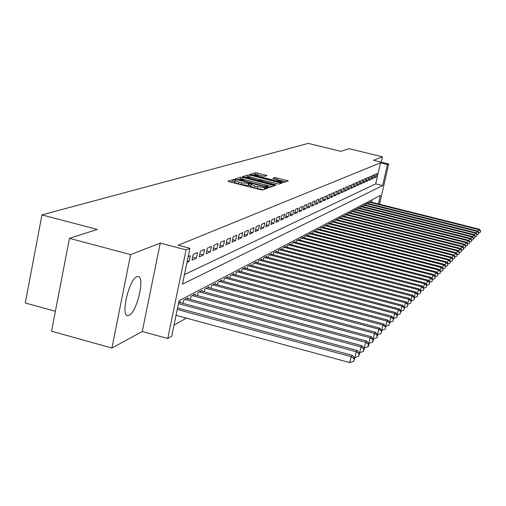 <?xml version="1.0" encoding="UTF-8"?>
<svg xmlns="http://www.w3.org/2000/svg" width="506" height="506" viewBox="0 0 506 506"><rect width="100%" height="100%" fill="white"/><g stroke="black" fill="none" stroke-linecap="round" stroke-linejoin="round"><path stroke-width="0.76" d="M234.917 179.668L233.361 179.478L227.921 181.142L229.136 181.736L260.495 189.655L262.728 189.927L267.788 188.118L255.03 186.233L250.868 184.437L251.767 184.076L250.862 183.684L241.545 182.837L238.958 182.185L234.866 180.408L235.802 180.054L234.917 179.668M234.639 181.49L232.988 181.268L230.432 182.065M250.634 185.525L248.263 185.519L248.642 183.716M136.892 276.731C129.024 279.16 120.371 316.282 127.816 315.599L129.125 315.289C137.018 312.158 145.323 276.225 138.062 276.51L136.892 276.731M267.016 175.576L255.524 172.698L250.027 174.393L281.102 182.4L283.196 182.66L288.262 180.851L274.941 177.562L272.69 178.327L282.329 181.534L276.605 180.901L256.991 175.987L253.67 174.583L264.771 176.297L267.016 175.576M184.469 274.568L375.705 183.874L380.48 162.843L387.432 164.545L388.716 164.001L379.544 204.228M69.442 238.351L130.605 254.607L111.896 348.046L51.549 331.196L69.442 238.351L97.228 229.446L41.954 214.879L308.268 143.388L340.791 151.345L349.102 148.682L382.422 156.809L373.504 160.275L388.716 164.001M111.896 348.046L142.268 331.481L160.25 243.095L130.605 254.607M160.25 243.095L186.063 249.888L189.914 248.256L182.495 284.119L382.637 185.588L387.432 164.545M380.48 162.843L178.251 245.189L189.914 248.256M243.044 177.454L240.875 177.176L235.037 178.966L236.245 179.548L267.111 187.321L269.3 187.593L274.695 185.677L243.044 177.454L242.671 179.213L239.996 179.099M242.697 176.619L248.332 174.899L250.451 175.171L281.627 183.21L279.369 184.02L277.244 183.754L262.867 180.414L261.273 180.958L262.544 181.502L275.372 184.722L276.276 185.107L274.745 184.943L242.671 176.746M381.208 162.16L382.422 156.809M186.986 262.399L189.099 261.45L190.3 255.669L188.188 256.599M197.555 252.475L193.229 254.379L192.04 260.122L196.372 258.168L197.555 252.475M204.595 249.382L200.395 251.229L199.219 256.884L203.425 254.986L204.595 249.382M211.419 246.378L207.346 248.168L206.182 253.74L210.262 251.906L211.419 246.378M218.048 243.462L214.095 245.201L212.944 250.698L216.903 248.908L218.048 243.462M224.481 240.635L220.641 242.323L219.503 247.738L223.348 246.005L224.481 240.635M230.723 237.883L226.998 239.521L225.872 244.86L229.604 243.177L230.723 237.883M236.795 235.214L233.177 236.808L232.058 242.07L235.688 240.432L236.795 235.214M242.697 232.615L239.18 234.164L238.073 239.357L241.602 237.763L242.697 232.615M248.44 230.091L245.012 231.596L243.924 236.719L247.358 235.17L248.44 230.091M254.025 227.637L250.691 229.098L249.61 234.151L252.949 232.646L254.025 227.637M259.458 225.246L256.213 226.669L255.144 231.659L258.395 230.192L259.458 225.246M264.752 222.918L261.589 224.303L260.533 229.224L263.702 227.801L264.752 222.918M269.9 220.648L266.826 222.001L265.783 226.859L268.863 225.467L269.9 220.648M274.922 218.44L271.931 219.756L270.893 224.556L273.898 223.197L274.922 218.44M279.818 216.283L276.896 217.574L275.871 222.305L278.8 220.989L279.818 216.283M284.587 214.19L281.741 215.442L280.729 220.116L283.581 218.832L284.587 214.19M289.242 212.14L286.466 213.361L285.46 217.985L288.243 216.726L289.242 212.14M293.784 210.142L291.07 211.337L290.077 215.898L292.791 214.677L293.784 210.142M298.211 208.194L295.567 209.357L294.581 213.867L297.231 212.672L298.211 208.194M302.531 206.29L299.95 207.428L298.976 211.887L301.563 210.717L302.531 206.29M306.756 204.437L304.232 205.544L303.271 209.952L305.795 208.807L306.756 204.437M310.88 202.621L308.413 203.703L307.458 208.061L309.925 206.948L310.88 202.621M314.909 200.85L312.499 201.907L311.551 206.214L313.967 205.126L314.909 200.85M318.843 199.117L316.49 200.155L315.554 204.411L317.907 203.349L318.843 199.117M322.689 197.422L320.393 198.434L319.463 202.647L321.765 201.603L322.689 197.422M326.452 195.771L324.207 196.758L323.283 200.92L325.535 199.908L326.452 195.771M330.133 194.152L327.932 195.12L327.021 199.237L329.223 198.244L330.133 194.152M333.732 192.571L331.582 193.513L330.677 197.587L332.828 196.613L333.732 192.571M337.249 191.021L335.149 191.945L334.251 195.974L336.357 195.025L337.249 191.021M340.696 189.503L338.64 190.408L337.749 194.399L339.811 193.463L340.696 189.503M344.067 188.017L342.056 188.909L341.177 192.849L343.195 191.938L344.067 188.017M347.375 186.569L345.402 187.435L344.529 191.338L346.502 190.446L347.375 186.569M350.607 185.145L348.672 185.993L347.812 189.858L349.747 188.985L350.607 185.145M353.776 183.748L351.885 184.582L351.025 188.409L352.922 187.549L353.776 183.748M356.882 182.381L355.029 183.197L354.175 186.986L356.034 186.151L356.882 182.381M359.924 181.047L358.103 181.844L357.261 185.594L359.083 184.772L359.924 181.047M362.903 179.731L361.12 180.515L360.285 184.228L362.075 183.425L362.903 179.731M365.825 178.447L364.08 179.219L363.251 182.894L365.003 182.103L365.825 178.447M368.691 177.189L366.983 177.941L366.161 181.578L367.875 180.806L368.691 177.189M371.505 175.949L369.823 176.689L369.007 180.294L370.696 179.535L371.505 175.949M374.263 174.734L372.612 175.462L371.802 179.035L373.46 178.289L374.263 174.734M374.548 177.796L376.167 177.068L376.97 173.545L375.351 174.26L374.548 177.796M173.994 325.168L186.41 318.116M371.537 202.223L372.106 199.718M180.56 302.677L180.762 301.69L178.624 302.816M183.064 303.36L183.735 300.121L188.131 297.806L187.928 298.768M190.357 299.419L191.009 296.288L195.272 294.037L195.076 294.973M197.435 295.605L198.067 292.563L202.204 290.387L202.014 291.292M204.297 291.899L204.917 288.958L208.927 286.839L208.744 287.718M210.964 288.306L211.565 285.454L215.461 283.398L215.284 284.245M217.435 284.821L218.023 282.044L221.805 280.052L221.634 280.874M223.722 281.431L224.297 278.743L227.972 276.801L227.801 277.604M229.838 278.142L230.394 275.523L233.968 273.638L233.804 274.416M235.783 274.941L236.321 272.399L239.8 270.565L239.642 271.324M241.564 271.83L242.089 269.356L245.48 267.573L245.321 268.306M247.187 268.8L247.706 266.403L251.001 264.663L250.85 265.378M252.671 265.859L253.171 263.518L256.378 261.83L256.232 262.525M258.003 262.987L258.49 260.716L261.621 259.066L261.475 259.742M263.196 260.192L263.677 257.978L266.725 256.371L266.58 257.035M268.262 257.472L268.73 255.315L271.703 253.753L271.564 254.391M273.202 254.822L273.657 252.722L276.554 251.191L276.415 251.817M278.015 252.235L278.458 250.192L281.285 248.699L281.153 249.313M282.709 249.717L283.145 247.719L285.903 246.264L285.77 246.858M287.294 247.257L287.718 245.309L290.406 243.892L290.28 244.474M291.766 244.853L292.177 242.956L294.802 241.571L294.682 242.14M296.13 242.513L296.535 240.66L299.103 239.306L298.976 239.863M300.393 240.224L300.792 238.415L303.296 237.099L303.176 237.637M304.555 237.991L304.947 236.226L307.395 234.936L307.281 235.461M308.628 235.809L309.008 234.082L311.399 232.823L311.285 233.336M312.607 233.677L312.98 231.995L315.32 230.761L315.206 231.261M316.497 231.59L316.857 229.945L319.147 228.744L319.039 229.231M320.298 229.553L320.652 227.947L322.891 226.764L322.784 227.245M324.017 227.561L324.365 225.986L326.553 224.835L326.452 225.303M327.654 225.613L328.002 224.076L330.14 222.944L330.038 223.405M331.215 223.703L331.557 222.197L333.65 221.097L333.549 221.546M334.706 221.837L335.035 220.369L337.085 219.281L336.99 219.724M338.116 220.009L338.438 218.573L340.449 217.51L340.355 217.941M341.461 218.225L341.778 216.815L343.745 215.777L343.65 216.195M344.731 216.473L345.041 215.088L346.971 214.076L346.876 214.487M347.938 214.753L348.242 213.405L350.133 212.406L350.044 212.811M351.082 213.077L351.379 211.748L353.232 210.774L353.144 211.166M354.162 211.426L354.453 210.129L356.268 209.174L356.18 209.56M357.179 209.813L357.47 208.542L359.247 207.599L359.159 207.985M360.139 208.232L360.424 206.979L362.169 206.062L362.081 206.435M363.042 206.676L363.321 205.455L365.035 204.55L364.952 204.917M365.889 205.158L366.161 203.956L367.843 203.07L367.761 203.431M368.684 203.659L368.95 202.489L370.518 201.97M41.954 214.879L25.3 302.98L55.388 311.291M378.45 203.956L380.404 195.379L179.048 300.747L171.717 336.174L167.752 338.508L186.063 249.888M142.268 331.481L167.752 338.508M375.705 183.874L382.637 185.588M189.099 261.45L187.283 260.969M196.372 258.168L192.647 257.187M203.425 254.986L199.813 254.037M210.262 251.906L206.758 250.982M216.903 248.908L213.5 248.016M223.348 246.005L220.047 245.138M229.604 243.177L226.403 242.342M235.688 240.432L232.577 239.623M241.602 237.763L238.579 236.979M247.358 235.17L244.417 234.411M252.949 232.646L250.09 231.906M258.395 230.192L255.612 229.471M263.702 227.801L260.988 227.099M268.863 225.467L266.226 224.79M273.898 223.197L271.33 222.539M278.8 220.989L276.295 220.344M283.581 218.832L281.14 218.206M288.243 216.726L285.865 216.119M292.791 214.677L290.469 214.082M297.231 212.672L294.966 212.096M301.563 210.717L299.356 210.161M305.795 208.807L303.638 208.263M309.925 206.948L307.819 206.416M313.967 205.126L311.905 204.607M317.907 203.349L315.902 202.836M321.765 201.603L319.798 201.11M325.535 199.908L323.612 199.421M329.223 198.244L327.344 197.77M332.828 196.613L330.994 196.157M336.357 195.025L334.561 194.576M339.811 193.463L338.052 193.026M343.195 191.938L341.474 191.508M346.502 190.446L344.82 190.028M349.747 188.985L348.096 188.574M352.922 187.549L351.309 187.15M356.034 186.151L354.453 185.753M359.083 184.772L357.533 184.386M362.075 183.425L360.55 183.045M365.003 182.103L363.51 181.736M367.875 180.806L366.414 180.446M370.696 179.535L369.26 179.181M373.46 178.289L372.055 177.941M376.167 177.068L374.788 176.727M234.841 180.528L234.487 182.211L238.579 183.988L238.958 182.185M248.263 185.519L238.579 183.988M250.843 184.545L250.483 186.24L254.644 188.042L255.03 186.233M263.468 189.661L254.644 188.042M272.07 186.613L242.671 179.213M237.858 179.763L237.516 179.87M237.972 179.396L265.878 186.619L268.25 186.461L264.088 184.677L245.707 180.047L237.972 179.396M245.144 177.505L246.39 177.119M247.674 176.72L248.332 174.899M278.155 183.944L247.965 176.632M252.342 177.505L246.447 176.866L249.812 178.302L256.827 180.06L258.971 180.332L260.577 179.788L252.342 177.505M285.662 181.787L276.491 179.491M262.829 176.069L254.986 174.456M253.607 174.88L252.5 175.228M176.037 315.289L349.804 362.612L351.164 356.66L352.423 355.408L177.555 307.971M177.252 309.444L351.164 356.66L354.251 358.918L353.707 361.297L354.75 358.412L354.251 358.918M352.423 355.408L354.75 358.412M353.707 361.297L349.804 362.612M353.915 357.337L354.795 357.571L356.142 351.714L357.356 350.5L179.447 302.379M178.454 303.619L356.142 351.714L359.171 353.934L358.634 356.281L359.652 353.447L359.171 353.934M357.356 350.5L359.652 353.447M358.634 356.281L354.795 357.571M358.912 352.499L359.627 352.688L360.955 346.92L362.132 345.743L186.853 298.477M185.025 299.438L360.955 346.92L363.934 349.115L363.403 351.417L364.402 348.64L363.934 349.115M362.132 345.743L364.402 348.64M363.403 351.417L359.627 352.688M363.751 347.805L364.314 347.957L365.617 342.277L366.761 341.139L194.038 294.688M192.261 295.624L365.617 342.277L368.545 344.441L368.026 346.711L368.482 346.249L369 343.979L368.545 344.441M366.761 341.139L369 343.979M368.026 346.711L364.314 347.957M368.438 343.264L368.849 343.372L370.139 337.774L371.252 336.667L201.002 291.02M199.282 291.924L370.139 337.774L373.023 339.905L372.505 342.145L372.947 341.695L373.46 339.463L373.023 339.905M371.252 336.667L373.46 339.463M372.505 342.145L368.849 343.372M372.979 338.856L374.529 333.41L375.604 332.341L207.764 287.452M206.094 288.338L374.529 333.41L377.356 335.516L376.85 337.723L377.786 335.086L377.356 335.516M375.604 332.341L377.786 335.086M376.85 337.723L373.251 338.925M377.381 334.574L378.779 329.172L379.823 328.135L214.329 283.992M212.71 284.846L378.779 329.172L381.568 331.253L381.062 333.429L381.568 331.253M379.823 328.135L381.979 330.835M381.062 333.429L377.527 334.611M381.65 330.418L382.909 325.061L383.927 324.055L220.711 280.628M219.13 281.462L382.909 325.061L385.654 327.116L385.155 329.261L385.654 327.116M383.927 324.055L386.053 326.705M385.155 329.261L381.669 330.424M225.372 278.173L386.919 321.07L387.906 320.089L226.909 277.364M385.711 326.281L386.919 321.07L389.62 323.094L389.127 325.206L389.62 323.094M387.906 320.089L390.012 322.701M389.127 325.206L385.755 326.338M231.444 274.973L390.822 317.192L391.777 316.237L232.931 274.189M389.645 322.246L390.822 317.192L393.478 319.191L392.991 321.278L393.478 319.191M391.777 316.237L393.851 318.805M392.991 321.278L389.74 322.36M237.346 271.861L394.604 313.423L395.534 312.493L238.794 271.096M393.466 318.325L394.604 313.423L397.223 315.396L396.742 317.452L397.223 315.396M395.534 312.493L397.589 315.023M396.742 317.452L393.605 318.502M243.082 268.838L398.285 309.754L399.19 308.856L244.493 268.091M397.178 314.517L398.285 309.754L400.866 311.709L400.391 313.739L400.866 311.709M399.19 308.856L401.22 311.348M400.391 313.739L397.362 314.745M248.674 265.89L401.872 306.193L402.751 305.314L250.046 265.169M400.79 310.817L401.872 306.193L404.408 308.122L403.94 310.121L404.408 308.122M402.751 305.314L404.756 307.768M403.94 310.121L401.018 311.095M254.113 263.025L405.357 302.721L406.21 301.867L255.448 262.317M404.307 307.212L405.357 302.721L407.855 304.631L407.393 306.604L407.855 304.631M406.21 301.867L408.197 304.283M407.393 306.604L404.572 307.54M259.407 260.229L408.747 299.343L409.582 298.515L260.71 259.546M407.722 303.714L408.747 299.343L411.214 301.228L410.752 303.176L411.214 301.228M409.582 298.515L411.542 300.893M410.752 303.176L408.032 304.081M264.568 257.51L412.048 296.061L412.864 295.251L265.84 256.839M411.055 300.305L412.048 296.061L414.477 297.92L414.028 299.843L414.477 297.92M412.864 295.251L414.8 297.591M414.028 299.843L411.397 300.716M269.603 254.86L415.268 292.854L416.058 292.07L270.836 254.208M414.3 296.984L415.268 292.854L417.665 294.694L417.216 296.598L417.665 294.694M416.058 292.07L417.975 294.378M417.216 296.598L414.673 297.439M274.505 252.273L418.399 289.736L419.17 288.964L275.713 251.634M417.456 293.752L418.399 289.736L420.764 291.551L420.322 293.429L420.764 291.551M419.17 288.964L421.068 291.241M420.322 293.429L417.867 294.245M279.287 249.749L421.46 286.693L422.206 285.947L280.463 249.129M420.537 290.602L421.46 286.693L423.788 288.49L423.351 290.343L423.788 288.49M422.206 285.947L424.085 288.186M423.351 290.343L420.973 291.127M283.955 247.295L424.439 283.727L425.173 282.999L285.099 246.688M423.541 287.534L424.439 283.727L426.735 285.504L426.305 287.338L426.735 285.504M425.173 282.999L427.026 285.207M426.305 287.338L424.009 288.097M288.502 244.891L427.342 280.836L428.057 280.122L289.628 244.303M426.469 284.543L427.342 280.836L429.613 282.588L429.183 284.404L429.613 282.588M428.057 280.122L429.898 282.304M429.183 284.404L426.963 285.131M292.949 242.551L430.182 278.009L430.878 277.313L294.043 241.976M429.328 281.627L430.182 278.009L432.415 279.748L431.997 281.538L432.415 279.748M430.878 277.313L432.693 279.47M431.997 281.538L429.847 282.247M297.288 240.261L432.946 275.258L433.629 274.575L298.357 239.699M432.111 278.781L432.946 275.258L435.154 276.978L434.736 278.743L435.154 276.978M433.629 274.575L435.426 276.7L437.418 276.017L438.095 273.999L437.418 276.017M434.736 278.743L432.662 279.426M301.525 238.029L435.647 272.57L436.311 271.905L302.569 237.478M434.837 276.004L435.647 272.57L437.829 274.271M436.311 271.905L438.095 273.999M305.662 235.847L438.285 269.938L438.936 269.293L306.687 235.309M437.494 273.297L438.285 269.938L440.441 271.627L440.03 273.354L440.441 271.627M438.936 269.293L440.701 271.361L442.586 270.748L443.243 268.787L442.586 270.748M440.03 273.354L438.082 273.993M309.71 233.715L440.865 267.377L441.498 266.744L310.709 233.19M440.087 270.647L440.865 267.377L442.99 269.04M441.498 266.744L443.243 268.787M313.663 231.628L443.382 264.872L444.002 264.252L314.637 231.115M442.623 268.06L443.382 264.872L445.482 266.517L445.084 268.205L445.482 266.517M444.002 264.252L445.729 266.27M445.084 268.205L443.237 268.812M317.528 229.591L445.843 262.418L446.45 261.817L318.483 229.091M445.103 265.536L445.843 262.418L447.918 264.05L447.519 265.72L447.918 264.05M446.45 261.817L448.158 263.809M447.519 265.72L445.716 266.314M321.31 227.599L448.246 260.027L448.841 259.433L322.24 227.112M447.525 263.069L448.246 260.027L450.296 261.64L449.904 263.291L450.296 261.64M448.841 259.433L450.536 261.4M449.904 263.291L448.145 263.866M325.01 225.651L450.599 257.68L451.181 257.105L325.921 225.17M449.891 260.66L450.599 257.68L452.623 259.281L452.237 260.919L452.623 259.281M451.181 257.105L452.857 259.047M452.237 260.919L450.517 261.482M328.628 223.741L452.902 255.391L453.471 254.828L329.52 223.272M452.212 258.3L452.902 255.391L454.9 256.978L454.521 258.591L454.9 256.978M453.471 254.828L455.128 256.751M454.521 258.591L452.832 259.142M332.17 221.875L455.153 253.152L455.71 252.602L333.043 221.413M454.477 255.992L455.153 253.152L457.133 254.72L456.747 256.321L457.133 254.72M455.71 252.602L457.348 254.499M456.747 256.321L455.103 256.858M335.636 220.047L457.354 250.963L457.898 250.419L336.49 219.598M456.69 253.74L457.354 250.963L459.309 252.513L458.936 254.094L459.309 252.513M457.898 250.419L459.524 252.292M458.936 254.094L457.323 254.619M339.026 218.263L459.511 248.813L460.043 248.288L339.868 217.82M458.86 251.533L459.511 248.813L461.447 250.35L461.067 251.918L461.447 250.35M460.043 248.288L461.655 250.135M461.067 251.918L459.492 252.431M342.353 216.511L461.617 246.713L462.142 246.194L343.169 216.075M460.985 249.369L461.617 246.713L463.534 248.237L463.161 249.787L463.534 248.237M462.142 246.194L463.736 248.029M463.161 249.787L461.617 250.287M345.604 214.791L463.686 244.657L464.198 244.151L346.408 214.367M463.066 247.257L463.686 244.657L465.577 246.163L465.21 247.7L465.577 246.163M464.198 244.151L465.779 245.96M465.21 247.7L463.698 248.193M348.798 213.108L465.71 242.64L466.209 242.146L349.583 212.697M465.103 245.182L465.71 242.64L467.582 244.139L467.215 245.657L467.582 244.139M466.209 242.146L467.778 243.936M467.215 245.657L465.735 246.137M351.923 211.464L467.696 240.666L468.183 240.179L352.695 211.059M467.095 243.158L467.696 240.666L469.543 242.146L469.182 243.652L469.543 242.146M468.183 240.179L469.739 241.95M469.182 243.652L467.734 244.126M354.984 209.851L469.638 238.737L470.118 238.256L355.743 209.452M469.056 241.172L469.638 238.737L471.465 240.198L471.111 241.691L471.465 240.198M470.118 238.256L471.655 240.008M471.111 241.691L469.688 242.153M357.989 208.263L471.541 236.84L472.009 236.372L358.729 207.871M470.966 239.224L471.541 236.84L473.35 238.294L472.996 239.768L473.35 238.294M472.009 236.372L473.54 238.105M472.996 239.768L471.605 240.217M360.936 206.714L473.407 234.98L473.869 234.525L361.663 206.328M472.844 237.32L473.407 234.98L475.197 236.422L474.849 237.883L475.197 236.422M473.869 234.525L475.381 236.239M474.849 237.883L473.483 238.326M363.82 205.189L475.235 233.158L475.691 232.709L364.535 204.816M474.685 235.448L475.235 233.158L477.013 234.588L476.665 236.03L477.013 234.588M475.691 232.709L477.19 234.404M476.665 236.03L475.324 236.466M366.654 203.697L477.031 231.375L477.474 230.932L367.356 203.33M476.494 233.62L477.031 231.375L478.784 232.785L478.442 234.221L478.784 232.785M477.474 230.932L478.961 232.608M478.442 234.221L477.133 234.645M369.437 202.229L478.79 229.623L479.226 229.186L370.12 201.869M478.265 231.824L478.79 229.623L480.529 231.021L480.188 232.444L480.529 231.021M479.226 229.186L480.7 230.85M480.188 232.444L478.904 232.861M232.988 181.268L233.361 179.478M264.999 189.117L265.334 187.53M248.933 185.291L249.313 183.495M241.166 184.646L241.545 182.837M257.238 188.7L257.624 186.891M264.347 189.352L264.689 187.758M273.208 186.208L273.449 185.095M240.502 178.941L240.875 177.176M237.858 179.953L237.953 179.485M238.743 180.174L238.819 179.801M265.795 186.992L265.878 186.619M267.282 187.365L267.402 186.809M267.876 187.492L268.079 186.569M250.084 176.898L250.451 175.171M280.109 183.76L280.343 182.666M261.197 181.54L261.298 181.04M262.469 181.856L262.544 181.502M275.296 185.063L275.372 184.722M249.736 178.656L249.812 178.302M256.751 180.421L256.827 180.06M258.844 180.946L258.971 180.332M260.21 181.293L260.527 179.826M256.921 176.335L256.991 175.987M276.529 181.249L276.605 180.901M274.625 179.023L274.941 177.562M276.643 179.529L277.01 177.821M286.763 181.395L286.997 180.326M255.163 174.399L255.524 172.698M257.238 174.665L257.605 172.963M265.612 176.025L265.827 175.025M127.816 315.599L127.107 315.409M237.82 179.946L237.928 179.447M268.022 187.517L268.25 186.461M261.147 181.527L261.267 180.99M246.251 177.783L246.428 176.955M260.255 181.3L260.577 179.788M253.481 175.468L253.651 174.665M282.095 182.603L282.329 181.534"/></g></svg>
